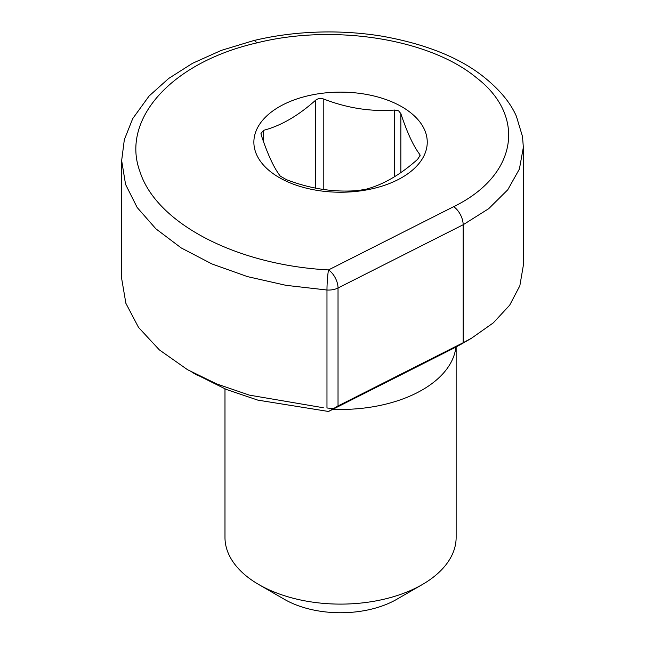 <?xml version="1.0" encoding="UTF-8"?>
<svg xmlns="http://www.w3.org/2000/svg" width="645" height="645" viewBox="0 0 645 645"><rect width="100%" height="100%" fill="white"/><g stroke="black" fill="none" stroke-linecap="round" stroke-linejoin="round"><path stroke-width="0.97" d="M398.594 110.843L400.843 113.576C407.14 132.62 413.477 146.262 419.839 154.518L420.129 155.445L417.597 159.347C400.263 174.819 382.961 184.809 365.691 189.316L357.314 190.614C333.796 192.436 310.156 188.775 286.412 179.649L280.277 176.109C273.98 167.982 267.643 154.34 261.281 135.168L260.983 133.507L263.523 130.338C280.801 125.823 298.103 115.834 315.429 100.37C317.816 98.427 320.605 97.992 323.806 99.072C347.324 108.166 370.964 111.827 394.708 110.037L398.594 110.843M279.261 177.569A86.688 50.052 180 0 1 279.261 106.788A86.688 50.052 180 0 1 401.859 106.788A86.688 50.052 180 0 1 401.859 177.569A86.688 50.052 180 0 1 279.261 177.569M422.29 584.563L396.748 599.31A79.464 45.876 180 0 1 284.364 599.31L258.83 584.563A115.584 66.733 0 0 0 422.29 584.563A115.584 66.733 0 0 0 456.144 537.382L456.144 346.962M332.82 409.309A115.584 66.733 0 0 0 455.902 347.091M326.975 407.987L326.975 290.016A14.448 1.258 -86.5 0 1 328.515 269.924L453.637 206.682C517.661 175.496 526.465 116.068 476.574 77.827C429.135 38.386 332.876 23.752 256.807 42.901C170.691 62.638 120.744 119.873 139.909 171.489C156.388 223.71 237.142 265.079 328.515 269.924A14.448 7.772 63.2 0 1 338.028 288.001L338.028 405.971L463.158 342.729L471.64 338.133L493.336 322.839L509.671 305.182L519.846 285.783L523.345 265.361L523.345 147.391L519.394 169.063L507.768 189.775L488.716 208.674L463.158 224.75L463.158 342.729L453.637 348.244L328.531 411.478M453.637 206.682A14.448 7.772 63.2 0 1 463.158 224.75L338.028 288.001A14.448 8.345 180 0 1 326.975 290.016L285.977 285.324L247.438 276.608L211.987 263.966L181.237 247.946L155.921 228.854L137.175 207.513L125.573 184.438L121.655 160.565L121.655 278.527L125.888 303.327L138.53 327.418L159.299 349.84L187.518 369.69L216.47 383.831L249.325 395.119L323.306 407.737M338.028 405.971L328.523 411.478L257.839 400.126L226.451 389.499L193.476 373.06M461.449 344.051L453.637 348.244M284.364 599.31L258.822 584.563A115.584 66.733 0 0 0 258.83 584.563M224.976 388.887L224.976 537.382A115.584 66.733 0 0 0 258.822 584.563M332.973 408.575L326.975 407.979M400.843 113.576L400.843 172.618M121.655 160.565L124.332 139.699L132.725 118.599L149.076 96.041L168.635 78.488L192.516 63.315L221.348 50.374L253.437 40.651A14.448 4.523 76.5 0 1 256.807 42.901M419.839 156.614L419.839 154.518M394.708 176.649L394.708 110.037M323.806 99.072L323.806 189.557M315.429 188.13L315.429 100.37M263.523 130.338L263.523 141.674M523.345 147.383L522.531 136.667L516.411 116.35C510.308 102.224 498.73 88.542 481.702 75.304C457.539 56.784 424.297 43.739 381.977 36.168C336.625 28.783 290.839 31.54 253.437 40.651M471.648 338.157L461.449 344.043M192.033 372.23L197.781 375.543"/></g></svg>
